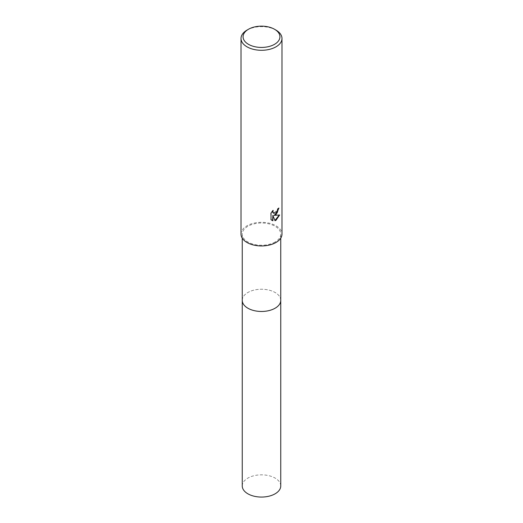 <?xml version="1.0" encoding="UTF-8"?>
<svg xmlns="http://www.w3.org/2000/svg" width="523" height="523" viewBox="0 0 523 523"><rect width="100%" height="100%" fill="white"/><g stroke="black" fill="none" stroke-linecap="round" stroke-linejoin="round"><path stroke-width="0.39" stroke-dasharray="2.62 1.96" d="M242.247 300.352A19.253 11.114 180 0 1 243.927 295.815A19.253 11.114 180 0 1 247.889 292.488A19.253 11.114 180 0 1 279.073 295.815A19.253 11.114 180 0 1 280.753 300.352M242.247 300.189A19.253 11.114 180 0 1 243.921 295.815A19.253 11.114 180 0 1 247.882 292.494A19.253 11.114 180 0 1 279.079 295.815A19.253 11.114 180 0 1 280.753 300.189M275.111 241.992A19.253 11.114 180 0 1 254.132 244.398A19.253 11.114 180 0 1 242.247 234.127A19.253 11.114 180 0 1 247.889 226.269A19.253 11.114 180 0 1 268.868 223.857A19.253 11.114 180 0 1 280.753 234.127A19.253 11.114 180 0 1 275.111 241.992M241.018 234.127A20.482 11.826 180 0 1 247.019 225.766A20.482 11.826 180 0 1 269.338 223.203A20.482 11.826 180 0 1 281.982 234.127M278.615 208.357L278.628 207.906A20.07 11.591 180 0 1 277.386 208.945L277.17 210.311L273.542 213.181M272.66 210.926L272.888 210.226L270.724 212.887L271.025 219.66M279.243 215.09L273.725 215.188M270.724 219.483L271.764 220.268M272.601 215.241L274.928 220.484M247.019 30.105A20.482 11.826 180 0 1 275.981 30.105M242.247 485.945A19.253 11.114 180 0 1 254.132 475.682A19.253 11.114 180 0 1 275.111 478.087A19.253 11.114 180 0 1 280.753 485.945M242.247 300.124A19.259 11.12 180 0 1 254.315 290.036A19.259 11.12 180 0 1 275.118 292.494A19.259 11.12 180 0 1 280.753 300.124M242.247 238.161L242.247 234.127M280.753 238.161L280.753 234.127"/><path stroke-width="0.78" d="M280.753 300.124A19.259 11.12 180 0 1 280.759 300.352A19.253 11.114 180 0 1 275.111 308.21A19.253 11.114 180 0 1 254.132 310.623A19.253 11.114 180 0 1 242.247 300.352A19.259 11.12 180 0 1 242.247 300.124M280.753 300.189A19.253 11.114 180 0 1 275.118 308.217A19.253 11.114 180 0 1 254.001 310.59A19.253 11.114 180 0 1 242.247 300.189M275.981 214.62L274.019 215.358L279.635 214.999L275.981 220.307L275.02 220.713L272.895 215.411L272.895 220.758L271.025 219.66L271.025 213.064L273.183 210.396L272.888 211.704L273.686 213.273L275.981 212.848L277.465 210.481L277.68 209.115A20.482 11.826 0 0 0 278.929 208.076L275.981 214.62M274.536 29.268L275.981 30.105A20.482 11.826 180 0 1 281.982 38.467A20.482 11.826 180 0 1 275.981 46.828A20.482 11.826 180 0 1 253.662 49.391A20.482 11.826 180 0 1 241.018 38.467A20.482 11.826 180 0 1 247.019 30.105L248.464 29.268A18.436 10.643 180 0 1 274.536 29.268A18.436 10.643 180 0 1 274.536 44.318A18.436 10.643 180 0 1 248.464 44.318A18.436 10.643 180 0 1 248.464 29.268L247.019 30.105M281.982 38.467L281.982 234.127A20.482 11.826 180 0 1 275.981 242.489A20.482 11.826 180 0 1 253.662 245.052A20.482 11.826 180 0 1 241.018 234.127L241.018 38.467M278.615 208.357L277.144 212.887L274.019 215.358M273.542 213.181L272.803 212.475L272.66 210.926M271.764 220.268L272.601 220.588L272.895 215.411M274.928 220.484L279.243 215.09M242.241 300.352A19.259 11.12 180 0 0 247.882 308.217A19.259 11.12 180 0 0 268.868 310.623A19.259 11.12 180 0 0 280.759 300.352L280.753 485.945A19.253 11.114 180 0 1 268.868 496.216A19.253 11.114 180 0 1 247.889 493.81A19.253 11.114 180 0 1 242.247 485.945L242.247 238.161M280.753 300.352L280.753 238.161"/></g></svg>
